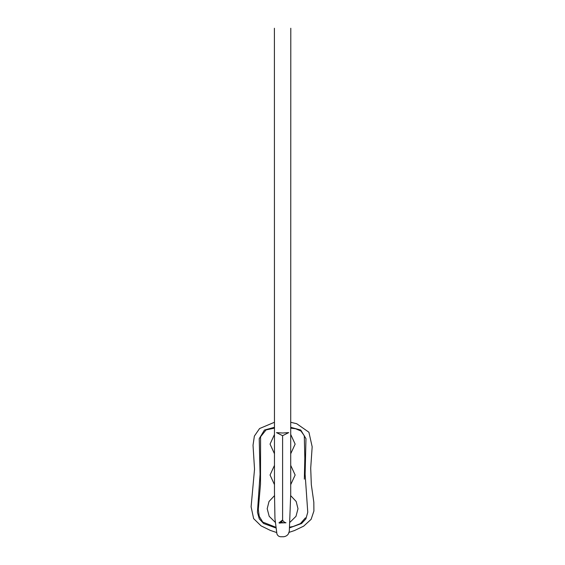 <?xml version="1.0" encoding="UTF-8"?>
<svg xmlns="http://www.w3.org/2000/svg" width="565" height="565" viewBox="0 0 565 565"><rect width="100%" height="100%" fill="white"/><g stroke="black" fill="none" stroke-linecap="round" stroke-linejoin="round"><path stroke-width="0.85" d="M275.621 527.865L263.594 523.501L259.3 518.868L257.428 512.271L260.062 474.275L259.222 438.673L264.441 430.043L274.406 427.331M290.791 427.331L300.757 430.043L305.969 438.673L305.128 474.275L307.763 512.271L305.898 518.868L301.597 523.501L289.57 527.865M282.599 519.984L282.599 435.686L282.599 519.984C282.182 521.523 281.109 522.505 279.364 522.929L285.982 522.795C284.315 522.321 283.185 521.382 282.599 519.984L278.94 522.865L282.535 522.526C284.598 522.222 274.696 523.932 282.599 522.66M290.784 465.518L295.142 475.024L290.756 484.551M274.435 484.551L270.049 475.024L274.406 465.518M290.7 495.653L296.187 501.508L297.988 508.74L296.004 516.304L290.057 522.208M275.141 522.208L269.187 516.304L267.203 508.74L269.011 501.508L274.491 495.653M290.791 434.612L295.142 444.118L290.791 453.617M274.406 453.617L270.049 444.118L274.406 434.612M283.729 536.75L281.462 536.75L283.729 536.75C287.55 536.114 289.435 533.614 289.386 529.236L290.707 494.424L290.791 28.25M274.406 28.25L274.47 491.967L274.957 518.691L276.914 533.869C277.733 535.931 279.244 536.891 281.462 536.75M282.599 433.009L276.49 432.62L282.599 435.686L288.701 432.62L282.599 433.009M288.743 532.47L294.485 530.549L303.652 526.156L311.11 519.348L313.9 511.043L313.822 502.179L311.322 484.643L310.708 468.159L312.17 446.781L308.914 432.239L296.731 423.729L290.791 422.295M274.406 422.295L259.568 428.545L254.37 436.095L253.028 445.234L254.532 469.218L251.1 506.826L253.629 518.614L261.023 525.831L270.367 530.422L276.447 532.47M274.406 428.15L266.08 429.894L260.585 436.773L260.493 484.247L258.29 509.432L259.236 516.339L262.767 522.081L275.543 527.145M289.654 527.145L293.249 526.46L300.403 523.607L305.404 517.886M290.791 428.15L295.587 428.736L300.947 431.01L304.288 435.728L304.818 458.102L304.337 479.162"/></g></svg>
